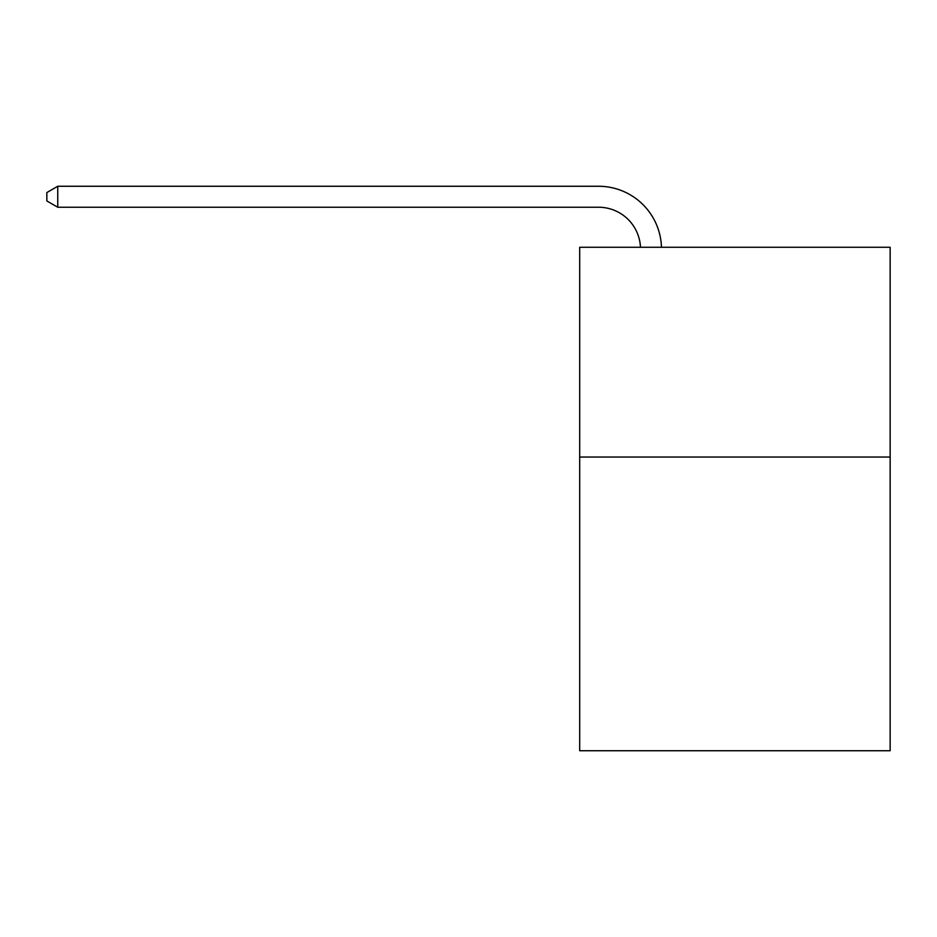 <?xml version="1.0" encoding="UTF-8"?>
<svg xmlns="http://www.w3.org/2000/svg" width="937" height="937" viewBox="0 0 937 937"><rect width="100%" height="100%" fill="white"/><g stroke="black" fill="none" stroke-linecap="round" stroke-linejoin="round"><path stroke-width="1.41" d="M890.15 457.045L890.15 750.736L579.687 750.736L579.687 247.274L890.15 247.274L890.15 457.045L579.687 457.045M640.475 247.274A41.954 41.954 0 0 0 598.556 207.241A41.954 41.954 0 0 1 640.475 247.274A41.954 41.954 0 0 0 598.556 207.241A41.954 41.954 0 0 1 640.475 247.274A41.954 41.954 0 0 0 598.556 207.241A41.954 41.954 0 0 1 640.475 247.274A41.954 41.954 0 0 0 598.556 207.241A41.954 41.954 0 0 1 640.475 247.274A41.954 41.954 0 0 0 598.556 207.241A41.954 41.954 0 0 1 640.475 247.274A41.954 41.954 0 0 0 598.556 207.241A41.954 41.954 0 0 1 640.475 247.274A41.954 41.954 0 0 0 598.556 207.241A41.954 41.954 0 0 1 640.475 247.274A41.954 41.954 0 0 0 598.556 207.241A41.954 41.954 0 0 1 640.475 247.274A41.954 41.954 0 0 0 598.556 207.241L57.754 207.241L46.85 200.951L46.85 192.565L57.754 186.264L598.556 186.264A62.931 62.931 0 0 1 661.463 247.274M57.754 186.264L598.556 186.264L57.754 186.264L598.556 186.264L57.754 186.264L598.556 186.264L57.754 186.264L598.556 186.264L57.754 186.264L598.556 186.264L57.754 186.264L598.556 186.264L57.754 186.264L598.556 186.264L57.754 186.264L598.556 186.264L57.754 186.264L57.754 207.241"/></g></svg>
